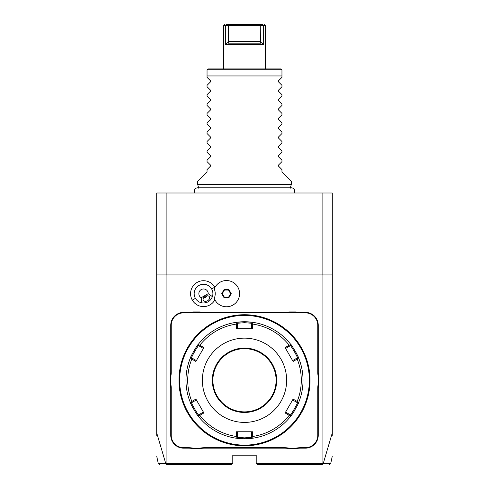 <?xml version="1.0" encoding="UTF-8"?>
<svg xmlns="http://www.w3.org/2000/svg" width="489" height="489" viewBox="0 0 489 489"><rect width="100%" height="100%" fill="white"/><g stroke="black" fill="none" stroke-linecap="round" stroke-linejoin="round"><path stroke-width="0.73" d="M156.712 435.326L156.712 192.996L332.288 192.996L332.288 274.934L322.923 274.934L322.923 463.383L256.205 463.383L256.205 455.186L232.795 455.186L232.795 463.383L166.077 463.383L166.077 274.934L322.923 274.934M156.712 432.906L165.777 463.609L166.7 464.55L231.627 464.55L232.795 463.383M214.916 287.483A12.946 12.946 0 0 0 197.061 282.446A12.946 12.946 0 0 0 203.705 306.609A12.946 12.946 0 0 0 214.916 299.836M318.241 435.289L318.241 388.443A24.114 24.114 0 0 1 318.706 383.718L318.706 376.836A24.114 24.114 0 0 1 318.241 372.105L318.241 325.264A12.873 12.873 0 0 0 305.362 312.385L300.662 312.385A24.114 24.114 0 0 1 295.931 311.921L289.048 311.921A24.114 24.114 0 0 1 284.317 312.385L204.683 312.385A24.114 24.114 0 0 1 199.952 311.921L193.069 311.921A24.114 24.114 0 0 1 188.338 312.385L183.638 312.385A12.873 12.873 0 0 0 170.759 325.264L170.759 372.105A24.114 24.114 0 0 1 170.294 376.836L170.294 383.718A24.114 24.114 0 0 1 170.759 388.443L170.759 435.289A12.873 12.873 0 0 0 183.638 448.162L188.338 448.162A24.114 24.114 0 0 1 193.069 448.633L199.952 448.633A24.114 24.114 0 0 1 204.683 448.162L284.317 448.162A24.114 24.114 0 0 1 289.048 448.633L295.931 448.633A24.114 24.114 0 0 1 300.662 448.162L305.362 448.162A12.873 12.873 0 0 0 318.241 435.289L317.771 435.289L317.771 388.443A24.578 24.578 0 0 1 318.241 383.669L318.706 383.718M156.712 274.934L166.077 274.934M322.923 463.383L323.223 463.609L332.288 432.906L332.288 274.934M332.288 432.906L332.288 435.326M322.874 274.934L322.874 192.996M166.126 274.934L166.126 192.996M165.777 463.609C155.746 463.627 155.759 463.627 165.814 463.621M256.205 463.383L257.373 464.55L322.3 464.55L323.174 463.633M323.186 463.621C333.241 463.627 333.254 463.627 323.223 463.609M214.243 288.938L214.237 288.956A11.693 11.693 0 0 1 214.237 298.363L214.243 298.382M201.193 297.715L201.682 302.838A9.364 9.364 0 0 1 198.852 285.552A9.364 9.364 0 0 1 212.409 296.646L208.216 293.663A4.682 4.682 0 0 0 199.133 292.061A4.682 4.682 0 0 0 201.193 297.715L208.216 293.663M201.682 302.838C206.798 303.449 210.374 301.383 212.409 296.646M207.599 300.704A3.509 2.482 -30 0 1 203.32 300.313A3.509 2.482 -30 0 1 205.117 296.401A3.509 2.482 -30 0 1 209.402 296.799A3.509 2.482 -30 0 1 207.599 300.704M203.595 297.801L205.722 297.453L207.085 295.784M214.237 298.363A13.111 13.111 0 0 0 234.365 304.127A13.111 13.111 0 0 0 234.365 283.192A13.111 13.111 0 0 0 214.237 288.956M228.852 297.777L231.23 293.663L228.852 289.543L224.096 289.543L221.719 293.663L224.096 297.777L228.852 297.777L228.552 297.257L230.625 293.663L228.552 290.063L224.402 290.063L222.324 293.663L224.402 297.257L228.552 297.257M231.23 293.663L230.625 293.663M224.096 297.777L224.402 297.257M221.719 293.663L222.324 293.663M224.096 289.543L224.402 290.063M228.852 289.543L228.552 290.063M295.931 448.633L295.888 448.162A24.578 24.578 0 0 1 300.662 447.698L305.362 447.698A12.408 12.408 0 0 0 317.771 435.289M295.888 448.162L289.097 448.162L289.048 448.633M199.952 448.633L199.903 448.162A24.578 24.578 0 0 1 204.683 447.698L284.317 447.698A24.578 24.578 0 0 1 289.097 448.162M199.903 448.162L193.112 448.162L193.069 448.633M170.294 383.718L170.759 383.669A24.578 24.578 0 0 1 171.229 388.443L171.229 435.289A12.408 12.408 0 0 0 183.638 447.698L188.338 447.698A24.578 24.578 0 0 1 193.112 448.162M170.759 383.669L170.759 376.878L170.294 376.836M193.069 311.921L193.112 312.385A24.578 24.578 0 0 1 188.338 312.856L183.638 312.856A12.408 12.408 0 0 0 171.229 325.264L171.229 372.105A24.578 24.578 0 0 1 170.759 376.878M193.112 312.385L199.903 312.385L199.952 311.921M289.048 311.921L289.097 312.385A24.578 24.578 0 0 1 284.317 312.856L204.683 312.856A24.578 24.578 0 0 1 199.903 312.385M289.097 312.385L295.888 312.385L295.931 311.921M318.706 376.836L318.241 376.878A24.578 24.578 0 0 1 317.771 372.105L317.771 325.264A12.408 12.408 0 0 0 305.362 312.856L300.662 312.856A24.578 24.578 0 0 1 295.888 312.385M318.241 376.878L318.241 383.669M244.873 314.733L245.252 314.733L244.873 314.733M247.458 314.794L247.795 314.812L247.458 314.794M244.5 314.727L244.5 314.727A65.544 65.544 0 0 0 178.956 380.277A65.544 65.544 0 0 0 244.5 445.821L244.5 445.821A65.544 65.544 0 0 0 310.044 380.277A65.544 65.544 0 0 0 244.5 314.727M245.637 445.815L246.016 445.803M248.149 445.724L250.863 445.51M309.965 383.572L309.977 383.235M310.032 381.787L310.038 381.408M310.044 381.023L310.044 380.65M309.965 376.982L309.977 377.319M243.363 314.739L242.984 314.745M240.851 314.83L238.137 315.038M244.127 445.821L243.748 445.815L244.127 445.821M241.542 445.754L241.205 445.742L241.542 445.754M179.035 376.982L179.023 377.319M178.968 378.767L178.962 379.146M178.956 379.525L178.956 379.904M178.956 380.65L178.956 381.029L178.956 380.65M179.035 383.572L179.023 383.235M244.5 315.429A64.848 64.848 0 0 0 179.652 380.277A64.848 64.848 0 0 0 244.5 445.118A64.848 64.848 0 0 0 309.348 380.277A64.848 64.848 0 0 0 244.5 315.429M252.575 438.242A58.521 58.521 0 0 0 252.587 438.236L244.5 438.798A58.521 58.521 0 0 0 244.946 438.798M245.399 438.792A58.521 58.521 0 0 0 245.845 438.786M246.291 438.774A58.521 58.521 0 0 0 246.737 438.755M246.78 438.755A58.521 58.521 0 0 0 248.815 438.639M249.243 438.609A58.521 58.521 0 0 0 252.397 438.266M290.655 416.261A58.521 58.521 0 0 0 290.662 416.255A58.521 58.521 0 0 1 252.587 438.236L252.055 437.771L252.495 436.5A56.791 56.791 0 0 0 289.195 415.308L290.515 415.564L290.655 416.261C290.876 417.093 299.568 402.044 298.742 402.251A58.521 58.521 0 0 0 298.742 402.251L298.07 402.484L297.19 401.463A56.791 56.791 0 0 0 297.19 359.085L298.07 358.07L298.742 358.296A58.521 58.521 0 0 0 298.736 358.29A58.521 58.521 0 0 1 298.742 402.251M290.778 416.102A58.521 58.521 0 0 0 294.25 411.096M297.777 404.489A58.521 58.521 0 0 0 298.59 402.624M298.663 358.113A58.521 58.521 0 0 0 297.783 356.071M297.642 355.76A58.521 58.521 0 0 0 296.071 352.606M292.116 346.249A58.521 58.521 0 0 0 290.9 344.611M244.946 321.756A58.521 58.521 0 0 0 244.5 321.75L252.587 322.312A58.521 58.521 0 0 1 290.655 344.287A58.521 58.521 0 0 0 290.655 344.287C290.888 343.474 299.574 358.535 298.742 358.303M237.153 328.773L237.477 328.773L237.477 323.241L244.5 322.691L251.523 323.241L252.587 322.312A58.521 58.521 0 0 0 252.575 322.312M252.397 322.288A58.521 58.521 0 0 0 246.78 321.799M246.737 321.793A58.521 58.521 0 0 0 246.291 321.78M245.845 321.768A58.521 58.521 0 0 0 245.399 321.756M251.847 431.775L251.523 431.775L251.523 437.313L252.055 437.771M251.523 437.313L244.5 437.863L237.477 437.313L237.477 431.775L237.153 431.775M244.054 438.798A58.521 58.521 0 0 0 244.5 438.798L236.413 438.236A58.521 58.521 0 0 1 198.345 416.261C198.112 417.074 189.426 402.013 190.258 402.251A58.521 58.521 0 0 1 190.258 358.296A58.521 58.521 0 0 0 190.258 358.296L190.93 358.07L191.81 359.085A56.791 56.791 0 0 0 191.81 401.463L190.93 402.484L190.258 402.251A58.521 58.521 0 0 0 190.264 402.264M190.258 358.303C189.426 358.535 198.112 343.474 198.351 344.287A58.521 58.521 0 0 1 236.413 322.312L244.5 321.75A58.521 58.521 0 0 0 244.054 321.756M243.601 321.756A58.521 58.521 0 0 0 243.155 321.768M242.703 321.78A58.521 58.521 0 0 0 242.263 321.793M242.214 321.799A58.521 58.521 0 0 0 240.178 321.909M239.757 321.945A58.521 58.521 0 0 0 236.603 322.288M236.425 322.312A58.521 58.521 0 0 0 236.413 322.312L236.945 322.777L236.505 324.054A56.791 56.791 0 0 0 199.805 345.24L198.485 344.983L198.345 344.287A58.521 58.521 0 0 0 198.338 344.299M198.222 344.452A58.521 58.521 0 0 0 196.884 346.249M196.688 346.524A58.521 58.521 0 0 0 194.744 349.464M191.217 356.071A58.521 58.521 0 0 0 190.41 357.924M190.337 402.441A58.521 58.521 0 0 0 191.217 404.476M191.358 404.788A58.521 58.521 0 0 0 192.929 407.948M196.884 414.305A58.521 58.521 0 0 0 198.1 415.943M198.338 416.255A58.521 58.521 0 0 0 198.345 416.261L198.485 415.564L199.805 415.308A56.791 56.791 0 0 0 236.505 436.5L236.945 437.771L236.413 438.236A58.521 58.521 0 0 0 236.425 438.242M236.603 438.266A58.521 58.521 0 0 0 242.214 438.755M242.263 438.755A58.521 58.521 0 0 0 242.703 438.774M243.155 438.786A58.521 58.521 0 0 0 243.601 438.792M237.477 323.241L236.945 322.777M290.655 344.287L290.515 344.983L289.195 345.24A56.791 56.791 0 0 0 252.495 324.054L252.055 322.777M285.429 348.162L285.588 348.443L290.38 345.674L290.515 344.983M290.38 345.674C290.674 344.977 298.162 357.954 297.404 357.838L298.07 358.07M292.777 399.66L292.611 399.947L297.404 402.71L298.07 402.484M297.404 402.71C298.162 402.606 290.668 415.577 290.38 414.874L290.515 415.564M289.195 415.308L285.105 412.948L293.1 399.103L297.19 401.463M285.429 412.392L285.588 412.111L290.38 414.874M236.505 436.5L236.505 431.775L252.495 431.775L252.495 436.5M244.5 422.41A42.14 42.14 0 0 0 286.64 380.277A42.14 42.14 0 0 0 244.5 338.137A42.14 42.14 0 0 0 202.36 380.277A42.14 42.14 0 0 0 244.5 422.41M252.495 324.054L252.495 328.773L236.505 328.773L236.505 324.054M297.19 359.085L293.1 361.45L285.105 347.6L289.195 345.24M237.477 437.313L236.945 437.771M203.571 412.392L203.412 412.111L198.62 414.874L198.485 415.564M198.62 414.874C198.326 415.571 190.838 402.594 191.596 402.71L190.93 402.484M196.223 360.888L196.389 360.607L191.596 357.838L190.93 358.07M191.596 357.838C190.838 357.96 198.326 344.977 198.62 345.674L198.485 344.983M199.805 345.24L203.895 347.6L195.9 361.45L191.81 359.085M203.571 348.162L203.412 348.443L198.62 345.674M191.81 401.463L195.9 399.103L203.895 412.948L199.805 415.308M251.523 323.241L251.523 328.773L251.847 328.773M244.5 411.879A31.602 31.602 0 0 0 276.102 380.277A31.602 31.602 0 0 0 244.5 348.675A31.602 31.602 0 0 0 212.898 380.277A31.602 31.602 0 0 0 244.5 411.879M191.596 402.71L196.389 399.947L196.223 399.66M297.404 357.838L292.611 360.607L292.777 360.888M198.711 188.186L197.678 184.335L291.322 184.335L290.289 188.186M291.322 184.335L291.322 181.297L281.957 171.932L281.957 169.591L278.467 166.107L278.467 165.111L281.957 161.627L281.957 160.227L278.467 156.743L278.467 155.746L281.957 152.262L281.957 150.863L278.467 147.378L278.467 146.388L281.957 142.898L281.957 141.498L278.467 138.014L278.467 137.024L281.957 133.534L281.957 132.14L278.467 128.65L278.467 127.66L281.957 124.169L281.957 122.776L278.467 119.285L278.467 118.295L281.957 114.805L281.957 113.411L278.467 109.921L278.467 108.931L281.957 105.447L281.957 104.047L278.467 100.557L278.467 99.567L281.957 96.082L281.957 94.683L278.467 91.198L278.467 90.202L281.957 86.718L281.957 85.318L278.467 81.834L278.467 80.838L281.957 77.354L281.957 70.098L281.957 75.954L207.043 75.954L207.043 70.098L207.043 77.354L210.533 80.838L210.533 81.834L207.043 85.318L207.043 86.718L210.533 90.202L210.533 91.198L207.043 94.683L207.043 96.082L210.533 99.567L210.533 100.557L207.043 104.047L207.043 105.447L210.533 108.931L210.533 109.921L207.043 113.411L207.043 114.805L210.533 118.295L210.533 119.285L207.043 122.776L207.043 124.169L210.533 127.66L210.533 128.65L207.043 132.14L207.043 133.534L210.533 137.024L210.533 138.014L207.043 141.498L207.043 142.898L210.533 146.388L210.533 147.378L207.043 150.863L207.043 152.262L210.533 155.746L210.533 156.743L207.043 160.227L207.043 161.627L210.533 165.111L210.533 166.107L207.043 169.591L207.043 171.932L197.678 181.297L197.678 184.335M281.957 70.098L280.784 68.931L208.216 68.931L207.043 70.098M223.736 25.624L223.662 68.931M224.836 24.45L223.669 25.624L224.958 25.624M225.343 44.346L225.343 25.624L228.559 25.617L228.559 41.302L260.441 41.302L260.637 43.179L228.363 43.179L228.785 41.852L225.343 44.346L263.657 44.346L263.657 25.624L263.657 44.346L260.215 41.852M260.441 41.302L260.234 24.45L226.23 24.45L225.343 25.617L226.23 24.45L228.766 24.45L228.559 25.617L265.331 25.624L265.338 68.931M263.657 25.617L262.77 24.45C264.622 24.45 264.622 24.45 262.77 24.45L260.234 24.45M228.785 41.852L228.559 41.302M226.23 24.45C224.378 24.45 224.378 24.45 226.23 24.45M195.423 298.345L192.318 300.136M211.645 288.981L214.744 287.184M317.771 388.443L318.241 388.443M305.362 447.698L305.362 448.162M300.662 447.698L300.662 448.162M284.317 447.698L284.317 448.162M204.683 447.698L204.683 448.162M188.338 447.698L188.338 448.162M183.638 447.698L183.638 448.162M171.229 435.289L170.759 435.289M171.229 388.443L170.759 388.443M171.229 372.105L170.759 372.105M171.229 325.264L170.759 325.264M183.638 312.856L183.638 312.385M188.338 312.856L188.338 312.385M204.683 312.856L204.683 312.385M284.317 312.856L284.317 312.385M300.662 312.856L300.662 312.385M305.362 312.856L305.362 312.385M317.771 325.264L318.241 325.264M317.771 372.105L318.241 372.105M244.5 438.798L244.5 437.863M244.5 321.75L244.5 322.691M244.5 348.089A32.188 32.188 0 0 0 212.312 380.277A32.188 32.188 0 0 0 244.5 412.465A32.188 32.188 0 0 0 276.688 380.277A32.188 32.188 0 0 0 244.5 348.089M281.652 69.799L207.348 69.799M156.712 456.164L158.302 463.621L159.445 464.55M332.288 456.164L330.698 463.621L329.555 464.55M293.981 192.996C295.503 190.313 294.763 188.577 291.774 187.8L197.226 187.8C194.237 188.577 193.497 190.313 195.019 192.996M265.331 25.624L264.164 24.45"/></g></svg>
